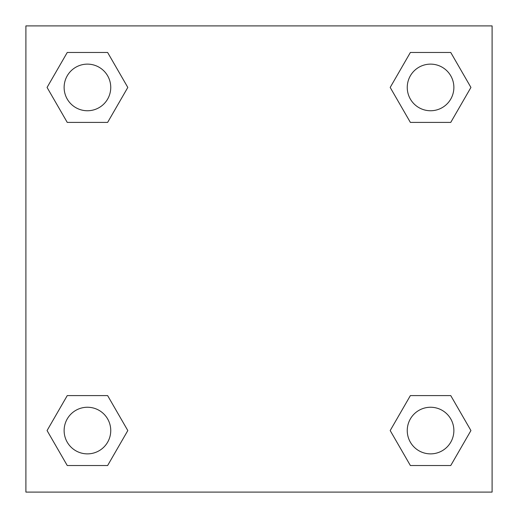 <?xml version="1.0" encoding="UTF-8"?>
<svg xmlns="http://www.w3.org/2000/svg" width="518" height="518" viewBox="0 0 518 518"><rect width="100%" height="100%" fill="white"/><g stroke="black" fill="none" stroke-linecap="round" stroke-linejoin="round"><path stroke-width="0.78" d="M450.751 122.403L410.373 122.403L450.751 122.403L470.933 87.438L450.751 122.403L410.373 122.403L390.19 87.438L410.373 52.473L390.19 87.438M67.249 52.473L107.627 52.473L67.249 52.473L107.627 52.473L127.81 87.438L107.627 122.403L67.249 122.403L107.627 122.403L67.249 122.403L47.067 87.438L67.249 52.473L47.067 87.438M67.249 395.597L107.627 395.597L67.249 395.597L47.067 430.562L67.249 395.597L107.627 395.597L127.81 430.562L107.627 465.527L67.249 465.527L107.627 465.527L67.249 465.527L47.067 430.562M428.334 395.597L410.373 395.597L428.334 395.597L410.373 395.597L390.19 430.562L410.373 395.597L450.751 395.597L410.373 395.597L450.751 395.597L470.933 430.562L450.751 465.527L410.373 465.527L450.751 465.527L410.373 465.527L390.19 430.562M492.1 25.9L25.9 25.9L25.9 492.1L492.1 492.1L492.1 25.9M410.373 52.473L450.751 52.473L410.373 52.473L450.751 52.473L470.933 87.438M453.872 430.562A23.31 23.31 0 0 0 418.907 410.373A23.31 23.31 0 0 0 418.907 450.751A23.31 23.31 0 0 0 453.872 430.562M110.748 430.562A23.31 23.31 0 0 0 75.783 410.373A23.31 23.31 0 0 0 75.783 450.751A23.31 23.31 0 0 0 110.748 430.562M453.872 87.438A23.31 23.31 0 0 0 418.907 67.249A23.31 23.31 0 0 0 418.907 107.627A23.31 23.31 0 0 0 453.872 87.438M110.748 87.438A23.31 23.31 0 0 0 75.783 67.249A23.31 23.31 0 0 0 75.783 107.627A23.31 23.31 0 0 0 110.748 87.438M89.666 395.597L107.627 395.597M428.334 122.403L410.373 122.403M107.627 122.403L89.666 122.403"/></g></svg>
